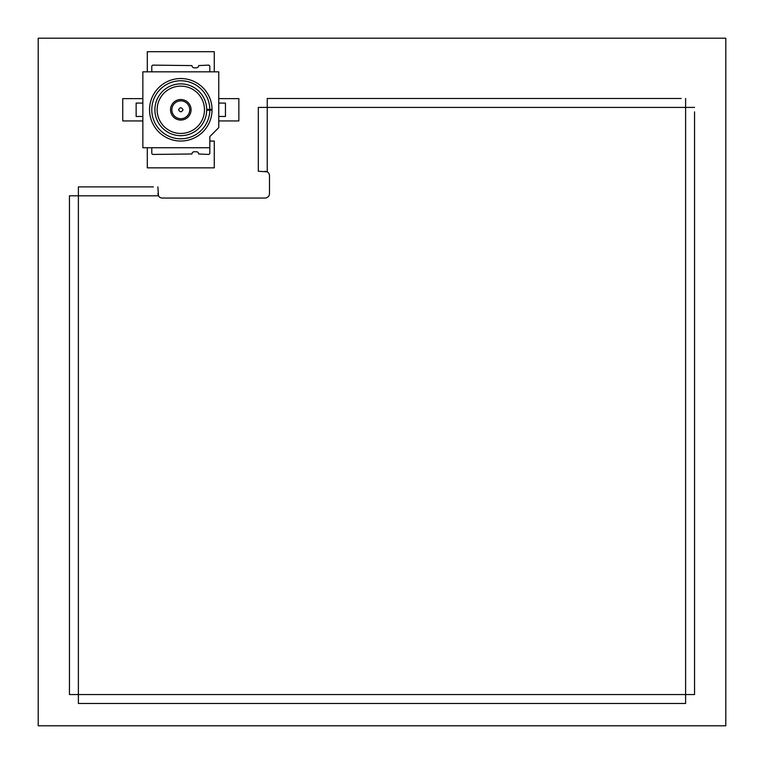 <?xml version="1.0" encoding="UTF-8"?>
<svg xmlns="http://www.w3.org/2000/svg" width="764" height="764" viewBox="0 0 764 764"><rect width="100%" height="100%" fill="white"/><g stroke="black" fill="none" stroke-linecap="round" stroke-linejoin="round"><path stroke-width="1.15" d="M725.8 38.2L38.2 38.2L38.2 725.8L725.8 725.8L725.8 38.2M189.73 109.787A8.929 8.929 -90 0 1 180.801 118.716A8.929 8.929 -90 0 1 171.871 109.787A8.929 8.929 -90 0 1 180.801 100.858A8.929 8.929 -90 0 1 189.73 109.787M180.801 86.122A23.665 23.665 90 0 0 157.136 109.787A23.665 23.665 90 0 0 180.801 133.452A23.665 23.665 90 0 0 204.465 109.787A23.665 23.665 90 0 0 180.801 86.122M191.067 109.787A10.266 10.266 90 0 0 180.801 99.511A10.266 10.266 90 0 0 170.525 109.787A10.266 10.266 90 0 0 180.801 120.053A10.266 10.266 90 0 0 191.067 109.787M209.813 109.338A29.022 29.022 -90 0 0 180.571 80.764A29.022 29.022 -90 0 0 151.778 109.787A29.022 29.022 -90 0 0 180.571 138.8A29.022 29.022 -90 0 0 209.813 110.226L212.048 110.226A31.257 31.257 -90 0 1 180.571 141.034A31.257 31.257 -90 0 1 149.543 109.787A31.257 31.257 -90 0 1 180.571 78.53A31.257 31.257 -90 0 1 212.048 109.338L206.691 109.338A25.9 25.9 -90 0 1 180.571 135.677A25.9 25.9 -90 0 1 154.901 109.787A25.9 25.9 -90 0 1 180.571 83.887A25.9 25.9 -90 0 1 206.691 109.338M151.778 147.738L151.778 153.096A1.337 1.337 -90 0 0 153.115 154.433L191.965 153.984A2.235 2.235 -90 0 1 194.19 151.75L196.424 151.75A2.235 2.235 -90 0 1 198.659 153.984L208.477 154.433A1.337 1.337 -90 0 0 209.823 153.096L209.823 147.738L142.849 147.738L142.849 71.835L218.752 71.835L218.752 127.645L209.823 136.575L209.823 147.738M218.752 116.481L225.447 116.481L225.447 103.083L218.752 103.083M209.823 71.835L209.823 66.478A1.337 1.337 -90 0 0 208.477 65.131L198.659 65.58A2.235 2.235 -90 0 1 196.424 67.815L194.19 67.815A2.235 2.235 -90 0 1 191.965 65.58L153.115 65.131A1.337 1.337 -90 0 0 151.778 66.478L151.778 71.835M142.849 103.083L136.145 103.083L136.145 116.481L142.849 116.481M209.813 110.226L206.691 110.226M147.299 147.738L147.299 167.86L214.273 167.86L214.273 141.073L209.823 141.073M218.752 120.941L238.845 120.941L238.845 98.623L218.752 98.623M214.273 71.835L214.273 51.704L147.299 51.704L147.299 71.835M142.849 98.623L122.746 98.623L122.746 120.941L142.849 120.941M265.022 171.251L267.247 171.852L258.318 171.251L258.318 107.409L267.247 107.409L267.247 98.48L681.154 98.48M694.543 111.869L694.543 694.543L685.614 694.543L685.614 703.472L78.386 703.472L78.386 694.543L69.457 694.543L69.457 195.813L78.386 195.813L78.386 186.884L153.392 186.884M694.543 694.543L694.543 690.083M342.931 98.48L325.072 98.48M276.176 98.48L267.247 98.48M82.846 186.884L78.386 186.884M157.862 186.884L158.463 195.813A4.469 4.469 0 0 0 162.321 198.048L265.022 198.048A4.469 4.469 0 0 0 269.482 193.578L269.482 175.72A4.469 4.469 0 0 0 267.247 171.852L267.247 107.409L694.543 107.409M685.614 98.48L685.614 694.543L78.386 694.543L78.386 195.813L158.463 195.813L157.862 193.578M183.026 109.787C181.545 112.432 180.056 112.432 178.566 109.787C180.056 107.132 181.545 107.132 183.026 109.787"/></g></svg>
